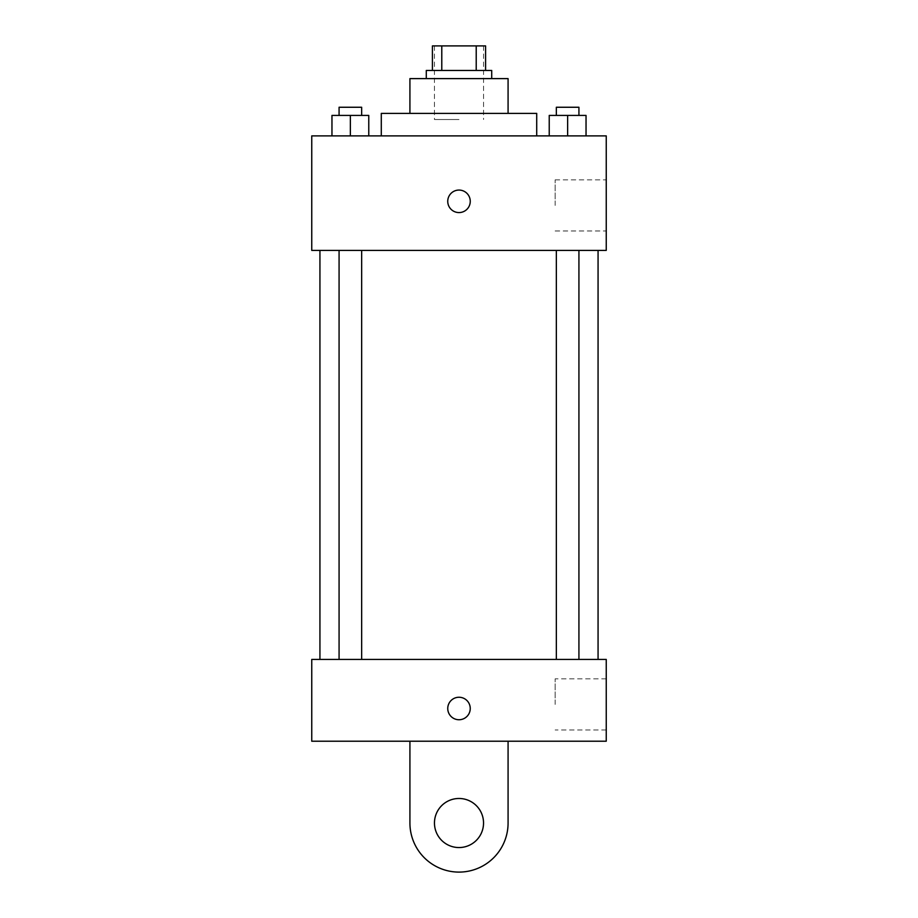 <?xml version="1.0" encoding="UTF-8"?>
<svg xmlns="http://www.w3.org/2000/svg" width="918" height="918" viewBox="0 0 918 918"><rect width="100%" height="100%" fill="white"/><g stroke="black" fill="none" stroke-linecap="round" stroke-linejoin="round"><path stroke-width="0.69" stroke-dasharray="4.59 3.44" d="M459 119.524L434.455 119.524L459 119.524M459 45.9L434.455 45.9L459 45.9M476.212 70.445L476.212 45.9L485.588 45.9L485.588 70.445L441.787 70.445L485.588 70.445M476.212 45.9L432.412 45.9M441.787 70.445L432.412 70.445L441.787 70.445L441.787 45.9M491.715 70.445L426.285 70.445M426.285 78.615L491.715 78.615L426.285 78.615M508.079 78.615L409.921 78.615M409.921 113.384L508.079 113.384L409.921 113.384M536.709 113.384L381.291 113.384M381.291 135.887L536.709 135.887L381.291 135.887M331.96 135.887L368.772 135.887L331.96 135.887L368.772 135.887L331.96 135.887L368.772 135.887L350.366 135.887L350.366 115.427L331.96 115.427L361.658 115.427L331.96 115.427L331.96 135.887L350.366 135.887L331.96 135.887L331.96 115.427L331.96 135.887L368.772 135.887L350.366 135.887L350.366 115.427L368.772 115.427L339.075 115.427L368.772 115.427L368.772 135.887L368.772 115.427M549.228 135.887L586.04 135.887L549.228 135.887L586.04 135.887L549.228 135.887L586.04 135.887L567.634 135.887L567.634 115.427L549.228 115.427L578.925 115.427L549.228 115.427L549.228 135.887L567.634 135.887L549.228 135.887L549.228 115.427L549.228 135.887L586.04 135.887L567.634 135.887L567.634 115.427L586.04 115.427L556.342 115.427L586.04 115.427L586.04 135.887L586.04 115.427M606.247 135.887L311.753 135.887L311.753 250.407L606.247 250.407L606.247 135.887M311.753 201.329L311.753 190.072L311.764 201.329M459 250.407L598.066 250.407L459 250.407M567.634 250.407L556.342 250.407L567.634 250.407M350.366 250.407L361.658 250.407L350.366 250.407M606.247 205.414L606.247 179.848L606.247 205.414M459 190.072A11.245 11.245 0 0 0 449.258 206.952A11.245 11.245 0 0 0 468.742 206.952A11.245 11.245 0 0 0 459 190.072A11.245 11.245 0 0 0 449.258 206.952A11.245 11.245 0 0 0 468.742 206.952A11.245 11.245 0 0 0 459 190.072M459 212.574A11.245 11.245 0 0 1 449.258 195.695A11.245 11.245 0 0 1 468.742 195.695A11.245 11.245 0 0 1 459 212.574M555.138 205.414L555.138 179.848L555.138 205.414M459 659.411L598.066 659.411L459 659.411M567.634 659.411L556.342 659.411L567.634 659.411M350.366 659.411L361.658 659.411L350.366 659.411M606.247 659.411L311.753 659.411L311.753 741.216L606.247 741.216L606.247 659.411L311.753 659.411M556.342 115.427L556.342 107.257L578.925 107.257L556.342 107.257L578.925 107.257L578.925 115.427M567.634 135.887L567.634 115.427M339.075 115.427L339.075 107.257L361.658 107.257L339.075 107.257L361.658 107.257L361.658 115.427M350.366 135.887L350.366 115.427M447.754 708.501A11.245 11.245 0 0 0 464.623 718.232A11.245 11.245 0 0 0 464.623 698.759A11.245 11.245 0 0 0 447.754 708.501M606.247 704.404L606.247 729.971L606.247 704.404M555.138 704.404L555.138 678.838L555.138 704.404M470.245 708.501A11.245 11.245 0 0 0 453.377 698.759A11.245 11.245 0 0 0 453.377 718.232A11.245 11.245 0 0 0 470.245 708.501A11.245 11.245 0 0 1 453.377 718.232A11.245 11.245 0 0 1 453.377 698.759A11.245 11.245 0 0 1 470.245 708.501M311.753 719.746L311.753 697.244L311.764 719.746M409.921 741.216L409.921 823.021L409.921 741.216L508.079 741.216L508.079 823.021A49.079 49.079 0 0 1 459 872.1A49.079 49.079 0 0 1 409.921 823.021A49.079 49.079 0 0 0 459 872.1A49.079 49.079 0 0 0 508.079 823.021A49.079 49.079 0 0 1 459 872.1A49.079 49.079 0 0 1 409.921 823.021L409.921 741.216L508.079 741.216M459 847.555A24.545 24.545 0 0 1 437.748 810.743A24.545 24.545 0 0 1 480.252 810.743A24.545 24.545 0 0 1 459 847.555A24.545 24.545 0 0 1 437.748 810.743A24.545 24.545 0 0 1 480.252 810.743A24.545 24.545 0 0 1 459 847.555A24.545 24.545 0 0 1 437.748 810.743A24.545 24.545 0 0 1 480.252 810.743A24.545 24.545 0 0 1 459 847.555M459 798.476A24.545 24.545 0 0 1 480.252 835.288A24.545 24.545 0 0 1 437.748 835.288A24.545 24.545 0 0 1 459 798.476A24.545 24.545 0 0 0 437.748 835.288A24.545 24.545 0 0 0 480.252 835.288A24.545 24.545 0 0 0 459 798.476M434.455 45.9L434.455 119.524M483.545 45.9L483.545 119.524M555.138 230.98L606.247 230.98M555.138 179.848L606.247 179.848M361.658 659.411L361.658 250.407M339.075 659.411L339.075 250.407M578.925 659.411L578.925 250.407M556.342 659.411L556.342 250.407M606.247 678.838L555.138 678.838M606.247 729.971L555.138 729.971"/><path stroke-width="1.38" d="M441.787 70.445L441.787 45.9L432.412 45.9L432.412 70.445L432.412 45.9M441.787 45.9L485.588 45.9L485.588 70.445M476.212 70.445L476.212 45.9M426.285 78.615L426.285 70.445L491.715 70.445L491.715 78.615M409.921 113.384L409.921 78.615L508.079 78.615L508.079 113.384M381.291 135.887L381.291 113.384L536.709 113.384L536.709 135.887M311.753 135.887L606.247 135.887L606.247 250.407L311.753 250.407L311.753 135.887M459 212.574A11.245 11.245 0 0 1 449.258 195.695A11.245 11.245 0 0 1 468.742 195.695A11.245 11.245 0 0 1 459 212.574M311.753 659.411L606.247 659.411L606.247 741.216L311.753 741.216L311.753 659.411L606.247 659.411M549.228 135.887L549.228 115.427L586.04 115.427L586.04 135.887L586.04 115.427M567.634 135.887L567.634 115.427M578.925 115.427L578.925 107.257L556.342 107.257L556.342 115.427M331.96 135.887L331.96 115.427L368.772 115.427L368.772 135.887L368.772 115.427M350.366 135.887L350.366 115.427M361.658 115.427L361.658 107.257L339.075 107.257L339.075 115.427M447.754 708.501A11.245 11.245 0 0 1 464.623 698.759A11.245 11.245 0 0 1 464.623 718.232A11.245 11.245 0 0 1 447.754 708.501M508.079 741.216L508.079 823.021A49.079 49.079 0 0 1 459 872.1A49.079 49.079 0 0 1 409.921 823.021L409.921 741.216M459 847.555A24.545 24.545 0 0 1 437.748 810.743A24.545 24.545 0 0 1 480.252 810.743A24.545 24.545 0 0 1 459 847.555M598.066 659.411L598.066 250.407M319.934 659.411L319.934 250.407M556.342 250.407L556.342 659.411M578.925 250.407L578.925 659.411M361.658 659.411L361.658 250.407M339.075 659.411L339.075 250.407"/></g></svg>
